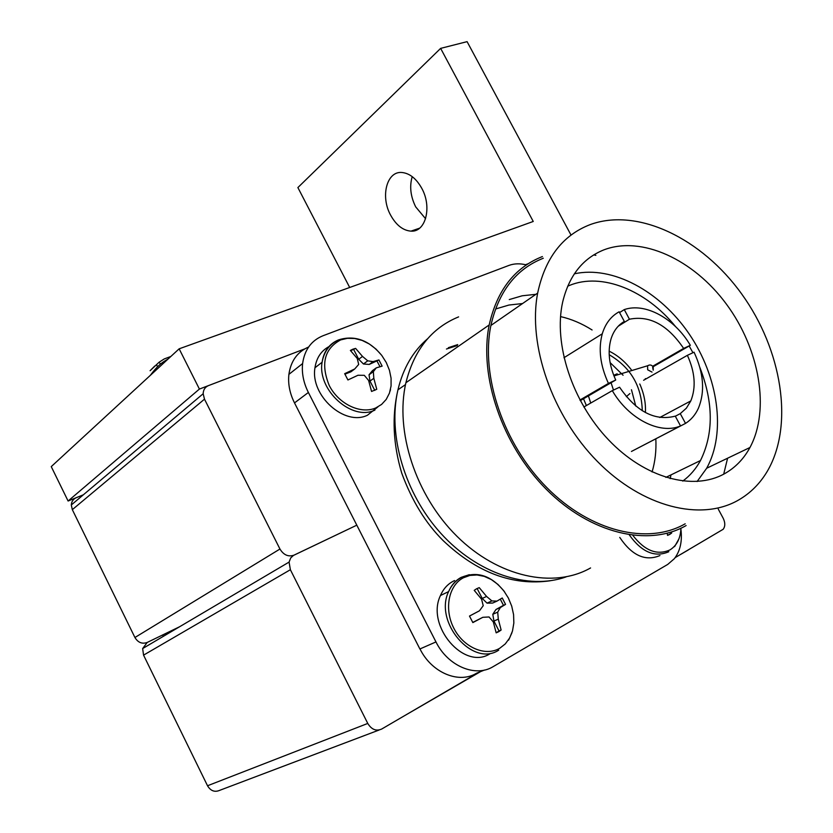 <?xml version="1.0" encoding="UTF-8"?>
<svg xmlns="http://www.w3.org/2000/svg" width="833" height="833" viewBox="0 0 833 833"><rect width="100%" height="100%" fill="white"/><g stroke="black" fill="none" stroke-linecap="round" stroke-linejoin="round"><path stroke-width="1.25" d="M179.616 626.739L147.222 642.441C142.131 644.253 138.028 642.607 134.925 637.505L279.95 549.03C283.647 555.038 288.333 557.079 293.976 555.163L356.763 525.196L293.445 555.444L290.738 557.902L289.082 562.088L290.373 569.72L367.769 723.44C371.539 729.562 376.172 731.436 381.67 729.052L478.871 672.283M279.95 549.03L204.491 399.163L72.325 509.65L71.294 504.975C71.555 501.508 73.2 499.082 76.24 497.697M134.925 637.505L72.325 509.65M71.294 504.975L203.169 393.738C203.325 389.761 205.095 387.053 208.469 385.606L304.711 348.912L199.41 389.063L68.098 501.018L51.25 466.615L179.147 348.819L533.245 221.463L440.636 48.376L297.881 187.571L349.693 287.479M525.54 264.717L528.122 263.738L525.54 264.717M203.169 393.738L204.491 399.163M626.322 396.685L629.904 393.561M617.18 373.809L613.713 375.298M619.565 312.573L624.271 309.605L629.446 319.226C649.636 315.176 667.702 324.912 683.643 348.423L690.338 345.31C674.74 318.56 645.242 302.275 624.271 309.605M653.051 366.78L690.338 345.31M645.585 379.14L645.315 378.599M685.528 423.393C691.098 419.853 695.378 414.834 698.356 408.347C705.166 391.718 703.729 372.997 694.056 352.192L687.381 355.327C695.055 372.205 696.201 387.407 690.817 400.912L686.361 408.191L680.259 413.626L685.528 423.393L631.445 451.455L680.54 425.934C660.08 434.888 628.603 418.978 612.307 390.635L619.575 387.21C636.422 411.71 654.988 421.352 675.261 416.136L680.54 425.934M675.542 326.588C646.189 290.228 601.676 272.099 569.47 285.438L567.69 286.188M603.738 249.921C582.683 258.417 568.991 275.817 562.65 302.119C553.32 343.737 572.115 401.662 608.538 439.834C644.898 478.121 693.233 491.241 724.439 473.769C735.237 467.719 743.744 458.962 749.971 447.498C770.369 409.586 759.467 348.735 726.397 304.118C693.462 259.407 641.535 235.333 603.738 249.921M723.69 474.175L727.594 458.223M595.866 255.346L593.742 254.898M738.59 500.019C750.543 493.084 760.165 483.411 767.474 470.999C794.265 424.945 781.875 349.652 741.734 294.039C701.75 238.3 637.568 207.198 590.108 224.629C562.577 235.281 545.094 258.105 537.66 293.091C527.726 344.779 552.081 415.49 597.261 461.305C642.389 507.255 701.115 521.812 738.59 500.019M457.723 344.602L448.352 347.684M457.234 345.58L446.457 349.017M649.469 365L647.574 365.77L647.678 369.8L652.02 372.091M653.207 367.103L653.239 370.175L652.645 367.468M420.071 649.094L419.988 648.938C431.629 672.772 459.025 684.195 476.663 673.158L484.514 670.044M526.331 264.915C520.011 263.301 514.19 263.478 508.869 265.446L322.944 335.772C311.355 340.52 304.576 349.787 302.608 363.563C301.608 373.153 303.535 382.795 308.377 392.468L435.971 641.931C447.81 666.098 475.497 677.729 493.23 666.598L667.754 564.41L674.366 558.672C680.238 550.998 682.414 541.179 680.894 529.194M308.595 347.017C297.412 351.87 290.842 360.981 288.895 374.371C287.874 383.857 289.749 393.363 294.507 402.912L308.377 392.468M294.445 402.787L419.894 648.98M608.444 383.409L615.722 380.015C609.048 365.135 607.476 351.453 611.016 338.969C613.546 330.951 617.992 325.109 624.334 321.444L619.138 311.792C611.016 316.238 605.393 323.579 602.28 333.794C598.167 348.954 600.218 365.489 608.444 383.409L579.935 400.017M622.501 322.59L624.334 321.444M580.268 400.652L615.722 380.015M652.687 366.26L683.643 348.423M631.393 369.862C625 361.512 617.576 355.285 609.152 351.162M618.273 326.192L629.446 319.226M611.068 382.732L613.484 390.083M458.608 316.884C431.723 327.89 414.157 349.85 405.9 382.743C394.769 431.046 415.511 495.354 456.848 536.181C498.124 577.134 553.622 589.035 590.576 567.95M542.398 256.564C514.742 267.476 497.009 290.269 489.2 324.943C478.756 375.912 502.028 444.895 546.24 489.242C590.389 533.703 648.48 547.323 686.121 525.55M543.293 258.24C516.106 268.997 498.644 291.404 490.897 325.464C480.485 375.756 503.382 443.895 547 487.753C590.555 531.735 647.959 545.282 685.184 523.801M697.096 481.536L706.676 468.24C726.418 432.66 718.285 376.589 689.11 333.866C659.986 291.092 612.38 265.331 574.333 273.838M682.758 481.089C690.026 475.747 695.93 468.896 700.48 460.534C713.704 433.649 713.506 402.651 699.887 367.52M692.952 352.713L689.162 345.987M652.072 471.978C655.155 461.69 656.404 450.632 655.831 438.835M592.086 329.972C581.809 323.485 571.292 319.018 560.536 316.592M670.149 478.642L670.981 474.893M535.879 294.32L522.197 295.788L509.275 299.568M522.551 303.545L508.942 305.045L496.083 308.845M583.85 407.004L612.307 390.635M675.324 416.24L680.259 413.626M645.408 412.564C645.919 403.193 644.044 393.665 639.765 383.982M643.607 380.264L687.381 355.327M642.274 410.752C641.629 386.033 630.602 367.363 609.204 354.733M635.777 406.087L631.466 389.74M623.084 375.256L610.1 362.574M583.516 398.757L586.37 405.546M588.431 395.904L590.722 403.047M364.896 735.393L250.639 778.626M688.35 549.926L680.853 554.299M480.61 671.596L402.756 716.734M390.635 215.185C396.185 225.17 402.964 230.481 410.971 231.137C425.59 232.397 432.296 207.115 421.769 188.32C416.302 178.564 409.69 173.295 401.933 172.493C386.699 170.932 380.244 196.63 390.635 215.185M412.22 176.638C409.378 186.342 410.534 196.432 415.698 206.886L425.59 218.735M571.032 235.083L467.094 41.65L440.636 48.376M199.41 389.063L179.147 348.819M68.098 501.018L83.373 494.792M290.373 569.72L143.557 655.134L207.521 785.758L367.769 723.44M675.167 557.621L723.169 529.288C725.314 526.362 725.314 522.687 723.19 518.251L718.254 509.078M379.14 730.01L219.735 790.319C214.737 792.464 210.666 790.944 207.521 785.758M143.557 655.134L142.651 648.563L147.222 642.441M667.306 533.901L667.556 535.38L669.732 534.432L671.669 533.037L671.502 532.037M632.882 535.421C644.763 550.78 657.112 555.621 669.93 549.926C676.833 545.615 680.499 538.389 680.925 528.257M619.752 537.41C631.987 555.601 645.388 561.65 659.944 555.549M667.597 535.369L671.669 533.037M352.88 349.183L350.381 350.443L357.263 358.492L358.679 364.448L354.723 368.967L344.675 373.663L347.923 379.973L357.971 375.256L364.292 375.329L368.603 380.452L371.549 391.458L376.755 389.303L373.819 378.317L373.351 371.653L376.277 367.853L382.139 366.135L378.932 359.939L373.049 361.626L367.749 360.824L362.501 356.42L355.618 348.402L352.88 349.183M350.662 350.735L355.618 348.402M340.645 339.906C324.329 348.715 320.528 363.917 329.243 385.502C338.635 404.078 360.679 414.563 375.745 407.951L381.587 404.432L386.231 399.403L389.438 393.145L391.073 385.95L391.073 378.192L389.438 370.248L386.262 362.501L381.701 355.327L375.975 349.058L369.352 344.008L362.157 340.426L354.733 338.5L347.444 338.313L340.645 339.906M328.868 346.643C321.08 350.912 316.457 357.951 314.968 367.759C310.022 395.508 344.685 426.59 367.478 415.209L377.911 406.9M344.883 374.204L350.943 371.778L354.723 368.967M353.817 349.777L358.711 359.252L362.501 356.42M358.711 359.252L363.459 364L367.749 360.824M363.459 364L369.227 364.438L373.049 361.626M369.227 364.438L378.932 359.939M377.099 361.283L379.994 366.697M373.351 371.653L369.04 374.788L372.445 370.643L376.277 367.853M369.04 374.788L369.977 381.077L373.819 378.317M369.977 381.077L374.788 390.385M154.761 366.01L150.096 370.716L159.051 362.261L164.236 358.94L170.838 356.472M157.541 366.749L156.489 364.635M160.352 364.24L159.769 363.073M166.236 634.642L165.746 633.455M170.526 632.101L170.203 631.299M171.588 631.476L171.286 630.768M163.299 636.37L162.737 634.923M165.267 635.204L164.757 633.944M476.611 588.754L474.227 590.347L481.568 599.187L483.234 605.695L479.464 610.787L469.489 616.066L472.852 622.595L482.828 617.305L489.054 616.972L493.323 621.949L496.166 632.851L498.78 631.674L501.133 630.019L498.301 619.148L497.707 612.14L500.321 607.569L505.558 604.394L502.237 597.979L496.978 601.114L491.907 600.926L486.576 596.449L479.235 587.64L476.611 588.754M463.367 577.79C448.591 585.38 443.895 609.11 453.85 628.259C463.585 647.522 485.347 656.841 499.738 648.272L505.277 643.919L509.609 638.047L512.503 630.956L513.846 623.011L513.576 614.608L511.722 606.153L508.38 598.052L503.715 590.691L497.947 584.433L491.355 579.581L484.254 576.363L476.986 574.957L469.906 575.426L463.367 577.79M454.589 580.57L453.027 581.33C447.446 584.35 443.25 589.077 440.459 595.522C425.601 625.895 464.397 670.981 490.241 653.593M476.33 588.9L479.235 587.64M477.174 588.608L482.245 598.438L486.576 596.449M482.245 598.438L487.024 603.134L491.907 600.926M487.024 603.134L492.626 603.071L496.978 601.114M500.3 599.156L503.465 605.331L505.558 604.394M503.465 605.331L495.958 609.506L500.321 607.569M495.958 609.506L492.792 614.306L497.707 612.14M492.792 614.306L493.927 621.043L498.301 619.148M493.927 621.043L499.019 630.914L501.133 630.019M499.019 630.914L496.166 632.851M472.738 622.428L482.828 617.305M419.988 648.938L435.971 641.931M427.61 338.729C413.022 351.234 403.141 368.269 397.945 389.823C387.48 434.524 404.536 493.292 440.907 533.412C477.267 573.573 528.299 590.347 566.117 576.905M629.332 534.942C641.66 552.164 654.811 557.766 668.805 551.738M338.687 339.833C329.347 343.696 323.808 351.172 322.09 362.251C317.165 390.156 352.047 421.488 374.912 410.086M469.312 574.687L461.19 577.363C455.589 580.393 451.392 585.141 448.602 591.617C433.733 622.168 472.8 667.597 498.728 650.136M653.176 367.041C651.791 364.854 649.927 364.427 647.574 365.77L613.952 375.922M288.895 374.371L302.608 363.563M550.124 580.788C512.68 586.036 477.059 572.677 443.271 540.711C425.85 523.488 412.012 500.987 401.766 473.227C393.051 444.124 391.781 416.323 397.945 389.823L405.504 384.586M405.9 382.743L489.2 324.943M490.897 325.464L537.66 293.091M706.676 468.24L749.971 447.498M665.859 477.392L700.48 460.534M563.962 357.732L602.28 333.794M659.757 417.52L690.817 400.912M419.603 228.18L410.971 231.137M289.082 562.088L142.651 648.563M674.605 546.625L678.937 538.868M314.968 367.759L322.09 362.251C324.162 351.005 330.024 343.435 339.677 339.552C355.264 335.147 369.311 340.458 381.806 355.462M390.115 391.125L390.49 389.521M168.037 359.054C163.737 361.637 158.895 363.802 150.294 375.391M440.459 595.522L448.602 591.617C451.58 585.058 455.974 580.257 461.774 577.217C477.507 570.844 491.793 575.749 504.631 591.93M508.588 640.15L511.972 632.674"/></g></svg>
